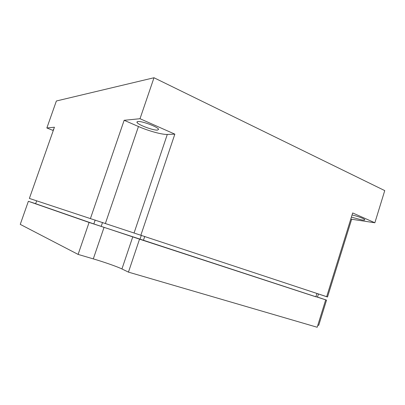 <?xml version="1.0" encoding="UTF-8"?>
<svg xmlns="http://www.w3.org/2000/svg" width="405" height="405" viewBox="0 0 405 405"><rect width="100%" height="100%" fill="white"/><g stroke="black" fill="none" stroke-linecap="round" stroke-linejoin="round"><path stroke-width="0.61" d="M157.454 130.106C153.125 130.552 137.28 124.512 136.936 122.254L137.918 121.52C141.983 120.887 158.563 127.216 158.598 129.382L157.454 130.106M53.561 129.686L53.252 129.362L53.774 129.089M352.056 214.969C357.848 216.204 365.285 219.059 364.809 219.854C364.677 220.188 363.705 220.219 361.883 219.95L351.383 217.146M29.378 198.425L326.678 296.678L29.378 198.425L54.432 127.221L46.858 127.975L53.268 130.526M46.858 127.975L56.376 100.992L153.996 77.745L140.014 118.716L124.153 120.29L138.459 126.517L105.396 223.418M315.88 296.774L89.085 222.446L78.109 254.411L20.25 224.37L28.37 201.3L35.655 203.69M89.085 222.446L28.37 201.3M325.63 300.065L317.186 327.255L128.451 272.125L139.512 239.223M317.49 297.078L326.541 300.13L315.915 296.657M317.854 325.099L318.715 325.357L326.541 300.13M128.451 272.125L121.94 268.955C117.44 266.733 104.171 262.081 93.297 258.886L78.109 254.411M327.518 296.992L316.902 293.483L327.518 296.992L351.656 219.242L374.863 222.775L352.684 212.949L326.678 296.678M316.912 293.453L315.865 296.819L143.4 240.433L93.838 223.94L35.645 203.715L36.658 200.829M318.451 293.995L317.474 297.123L315.925 296.617M95.175 220.036L93.838 223.94M144.747 236.419L143.4 240.433M350.841 218.887L351.656 219.242M374.863 222.775L384.75 190.608L153.996 77.745M140.889 235.133L174.844 134.146L167.295 134.43C162.051 134.698 148.691 131.007 138.459 126.517M174.844 134.146L140.014 118.716M124.153 120.29L90.452 218.467M104.06 227.342L93.297 258.886M121.94 268.955L132.749 236.89M102.526 222.472L101.199 226.349M141.33 235.295L139.993 239.259M134.095 232.9L167.295 134.43M137.113 121.738L136.936 122.254"/></g></svg>

